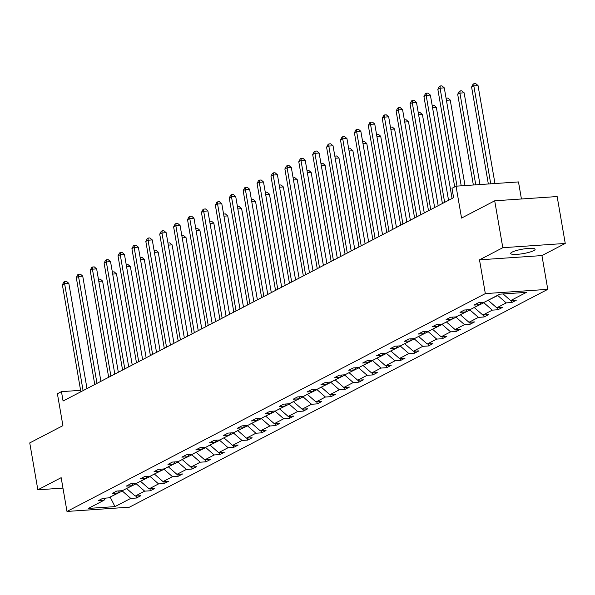 <?xml version="1.0" encoding="UTF-8"?>
<svg xmlns="http://www.w3.org/2000/svg" width="595" height="595" viewBox="0 0 595 595"><rect width="100%" height="100%" fill="white"/><g stroke="black" fill="none" stroke-linecap="round" stroke-linejoin="round"><path stroke-width="0.89" d="M512.087 252.116A12.391 2.254 170.2 0 0 510.681 253.485A12.391 2.254 170.2 0 0 520.134 254.058A12.391 2.254 170.2 0 0 533.685 250.644A12.391 2.254 170.2 0 0 535.098 249.268A12.391 2.254 170.2 0 0 525.638 248.695A12.391 2.254 170.2 0 0 512.087 252.116M479.496 259.837L541.941 255.582L565.25 243.444L502.812 247.699L479.496 259.837L485.334 293.603L66.99 511.44L61.159 477.673L37.849 489.811L62.958 488.101M37.849 489.811L29.75 442.911L62.914 425.648L57.403 393.756L61.456 391.644L63.077 401.023L453.606 197.674L451.984 188.295L456.038 186.183L461.549 218.075L494.705 200.805L557.151 196.551L565.25 243.444M502.812 247.699L494.705 200.805M521.428 198.983L518.483 181.929L456.038 186.183M541.941 255.582L547.772 289.349L129.435 507.178L66.99 511.44M503.102 293.945L510.674 300.572L516.326 300.185L511.871 302.505L511.529 300.512M110.231 497.018L122.31 491.001L130.759 498.394L114.976 506.613L88.313 508.428L104.088 500.216L98.435 500.603L102.898 498.275L108.55 497.896L117.996 492.972L112.343 493.359L116.799 491.039L122.451 490.652L131.904 485.736L126.252 486.115L130.707 483.795L136.359 483.415L145.812 478.492L140.152 478.878L144.615 476.558L150.267 476.171L159.713 471.247L154.06 471.634L158.515 469.314L164.175 468.927L173.621 464.011L167.969 464.397L172.424 462.077L178.076 461.69L187.529 456.767L181.877 457.153L186.332 454.833L191.984 454.446L201.43 449.53L195.777 449.917L200.24 447.596L205.892 447.209L215.338 442.286L209.685 442.673L214.141 440.352L219.793 439.965L229.246 435.049L223.594 435.428L228.049 433.108L233.701 432.729L243.154 427.805L237.494 428.192L241.957 425.871L247.609 425.485L257.055 420.561L251.402 420.948L255.857 418.627L261.517 418.24L270.963 413.324L265.311 413.711L269.766 411.39L275.418 411.004L284.871 406.08L279.219 406.467L283.674 404.146L289.326 403.76L298.772 398.843L293.119 399.23L297.582 396.91L303.234 396.523L312.68 391.599L307.027 391.986L311.483 389.666L317.135 389.279L326.588 384.363L320.936 384.742L325.391 382.421L331.043 382.042L340.496 377.118L334.836 377.505L339.299 375.185L344.951 374.798L354.397 369.882L348.744 370.261L353.199 367.941L358.859 367.554L368.305 362.638L362.653 363.024L367.108 360.704L372.76 360.317L382.213 355.394L376.561 355.78L381.016 353.46L386.668 353.073L396.114 348.157L390.461 348.544L394.924 346.223L400.576 345.836L410.022 340.913L404.369 341.299L408.825 338.979L414.477 338.592L423.93 333.676L418.278 334.055L422.733 331.735L428.385 331.356L437.838 326.432L432.178 326.819L436.641 324.498L442.293 324.111L451.739 319.195L446.086 319.575L450.541 317.254L456.201 316.875L465.647 311.951L459.995 312.338L464.45 310.017L470.102 309.631L479.555 304.707L473.903 305.094L478.358 302.773L484.01 302.386L499.785 294.175L526.449 292.353L510.674 300.572M485.334 293.603L547.772 289.349M488.279 300.17L497.77 295.499L506.219 302.892L511.871 302.505M506.219 302.892L496.765 307.816L502.418 307.429L497.963 309.75L497.621 307.756M474.371 307.407L483.861 302.736L492.31 310.136L497.963 309.75M492.31 310.136L482.865 315.053L488.517 314.666L484.055 316.986L483.713 314.993M460.463 314.651L469.953 309.98L478.402 317.373L484.055 316.986M478.402 317.373L468.957 322.297L474.609 321.91L470.154 324.23L469.805 322.237M446.555 321.888L456.053 317.217L464.502 324.617L470.154 324.23M464.502 324.617L455.049 329.533L460.701 329.154L456.246 331.475L455.904 329.481M432.654 329.132L442.145 324.461L450.594 331.854L456.246 331.475M450.594 331.854L441.14 336.777L446.8 336.391L442.338 338.711L441.996 336.718M418.746 336.376L428.236 331.705L436.685 339.098L442.338 338.711M436.685 339.098L427.24 344.014L432.892 343.635L428.437 345.955L428.088 343.962M404.838 343.613L414.336 338.942L422.777 346.342L428.437 345.955M422.777 346.342L413.332 351.258L418.984 350.872L414.529 353.192L414.187 351.199M390.937 350.857L400.428 346.186L408.877 353.579L414.529 353.192M408.877 353.579L399.423 358.502L405.076 358.116L400.621 360.436L400.279 358.443M377.029 358.093L386.519 353.423L394.968 360.823L400.621 360.436M394.968 360.823L385.523 365.739L391.175 365.352L386.713 367.673L386.371 365.68M363.121 365.337L372.611 360.667L381.06 368.06L386.713 367.673M381.06 368.06L371.615 372.983L377.267 372.596L372.812 374.917L372.463 372.924M349.213 372.574L358.711 367.903L367.16 375.304L372.812 374.917M367.16 375.304L357.707 380.22L363.359 379.841L358.904 382.161L358.562 380.168M335.312 379.818L344.803 375.147L353.252 382.54L358.904 382.161M353.252 382.54L343.798 387.464L349.458 387.077L344.996 389.398L344.654 387.404M321.404 387.062L330.894 382.392L339.343 389.785L344.996 389.398M339.343 389.785L329.898 394.701L335.55 394.321L331.095 396.642L330.746 394.649M307.496 394.299L316.994 389.628L325.435 397.029L331.095 396.642M325.435 397.029L315.99 401.945L321.642 401.558L317.187 403.879L316.845 401.885M293.595 401.543L303.086 396.872L311.535 404.265L317.187 403.879M311.535 404.265L302.082 409.189L307.734 408.802L303.279 411.123L302.937 409.129M279.687 408.78L289.177 404.109L297.626 411.509L303.279 411.123M297.626 411.509L288.181 416.426L293.833 416.039L289.371 418.359L289.029 416.366M265.779 416.024L275.269 411.353L283.718 418.746L289.371 418.359M283.718 418.746L274.273 423.67L279.925 423.283L275.47 425.603L275.121 423.61M251.871 423.261L261.369 418.59L269.818 425.99L275.47 425.603M269.818 425.99L260.365 430.906L266.017 430.527L261.562 432.848L261.22 430.847M237.97 430.505L247.461 425.834L255.91 433.227L261.562 432.848M255.91 433.227L246.456 438.151L252.116 437.764L247.654 440.084L247.312 438.091M224.062 437.741L233.552 433.078L242.001 440.471L247.654 440.084M242.001 440.471L232.556 445.387L238.208 445.008L233.753 447.328L233.404 445.335M210.154 444.986L219.652 440.315L228.101 447.708L233.753 447.328M228.101 447.708L218.648 452.631L224.3 452.245L219.845 454.565L219.503 452.572M196.253 452.23L205.744 447.559L214.193 454.952L219.845 454.565M214.193 454.952L204.739 459.876L210.392 459.489L205.937 461.809L205.595 459.816M182.345 459.466L191.835 454.796L200.284 462.196L205.937 461.809M200.284 462.196L190.839 467.112L196.491 466.725L192.029 469.046L191.687 467.053M168.437 466.711L177.927 462.04L186.376 469.433L192.029 469.046M186.376 469.433L176.931 474.356L182.583 473.97L178.128 476.29L177.779 474.297M154.529 473.947L164.027 469.277L172.476 476.677L178.128 476.29M172.476 476.677L163.023 481.593L168.675 481.206L164.22 483.534L163.878 481.534M140.628 481.191L150.119 476.521L158.567 483.913L164.22 483.534M158.567 483.913L149.122 488.837L154.774 488.45L150.312 490.771L149.97 488.778M126.72 488.428L136.21 483.757L144.659 491.158L150.312 490.771M144.659 491.158L135.214 496.074L140.866 495.695L136.411 498.015L136.062 496.022M130.759 498.394L136.411 498.015M481.005 302.595L479.555 304.707M488.316 300.416L496.765 307.816M467.097 309.839L465.647 311.951M474.416 307.66L482.865 315.053M453.189 317.075L451.739 319.195M460.508 314.896L468.957 322.297M439.281 324.32L437.838 326.432M446.6 322.14L455.049 329.533M425.38 331.556L423.93 333.676M432.691 329.385L441.14 336.777M411.472 338.8L410.022 340.913M418.791 336.621L427.24 344.014M397.564 346.037L396.114 348.157M404.883 343.865L413.332 351.258M383.663 353.281L382.213 355.394M390.974 351.102L399.423 358.502M369.755 360.518L368.305 362.638M377.074 358.346L385.523 365.739M355.847 367.762L354.397 369.882M363.166 365.583L371.615 372.983M341.939 375.006L340.496 377.118M349.258 372.827L357.707 380.22M328.038 382.243L326.588 384.363M335.357 380.071L343.798 387.464M314.13 389.487L312.68 391.599M321.449 387.308L329.898 394.701M300.222 396.724L298.772 398.843M307.541 394.552L315.99 401.945M286.321 403.968L284.871 406.08M293.632 401.789L302.082 409.189M272.413 411.204L270.963 413.324M279.732 409.033L288.181 416.426M258.505 418.449L257.055 420.561M265.824 416.269L274.273 423.67M244.597 425.693L243.154 427.805M251.916 423.514L260.365 430.906M230.696 432.929L229.246 435.049M238.015 430.75L246.456 438.151M216.788 440.174L215.338 442.286M224.107 437.994L232.556 445.387M202.88 447.41L201.43 449.53M210.199 445.238L218.648 452.631M188.979 454.654L187.529 456.767M196.291 452.475L204.739 459.876M175.071 461.891L173.621 464.011M182.39 459.719L190.839 467.112M161.163 469.135L159.713 471.247M168.482 466.956L176.931 474.356M147.255 476.379L145.812 478.492M154.574 474.2L163.023 481.593M133.354 483.616L131.904 485.736M140.673 481.437L149.122 488.837M119.446 490.86L117.996 492.972M126.765 488.681L135.214 496.074M105.538 498.097L104.088 500.216M80.608 390.335L61.456 391.644M109.673 497.308L110.276 497.271L114.976 506.613M86.996 388.565L68.827 283.369L64.61 283.659L83.084 390.603M62.378 284.819L63.896 281.948L64.788 281.48L64.61 283.659L62.378 284.819L80.853 391.77M64.788 281.48L66.476 281.368L68.827 283.369M118.331 372.254L102.578 281.071L98.792 281.331M98.428 279.241L100.228 279.07L102.578 281.071M98.539 279.181L98.502 279.65M100.905 381.328L82.735 276.132L78.518 276.422L96.985 383.366M76.286 277.582L77.796 274.704L78.689 274.243L78.518 276.422L76.286 277.582L94.761 384.526M78.689 274.243L80.377 274.124L82.735 276.132M114.813 374.084L96.643 268.888L92.418 269.178L110.893 376.122M90.195 270.338L91.704 267.467L92.597 266.999L92.418 269.178L90.195 270.338L108.669 377.282M92.597 266.999L94.285 266.887L96.643 268.888M132.239 365.01L116.486 273.834L112.693 274.087M112.336 271.997L114.128 271.826L116.486 273.834M112.44 271.945L112.403 272.413M146.139 357.774L130.394 266.59L126.601 266.85M126.237 264.76L128.037 264.589L130.394 266.59M126.348 264.701L126.311 265.169M128.713 366.847L110.544 261.651L106.327 261.934L124.801 368.885M104.095 263.094L105.612 260.223L106.505 259.762L106.327 261.934L104.095 263.094L122.57 370.045M106.505 259.762L108.193 259.643L110.544 261.651M160.048 350.529L144.295 259.353L140.509 259.606M140.145 257.516L141.945 257.345L144.295 259.353M140.256 257.464L140.219 257.933M142.621 359.603L124.452 254.407L120.235 254.697L138.709 361.641M118.003 255.857L119.521 252.987L120.406 252.518L120.235 254.697L118.003 255.857L136.478 362.801M120.406 252.518L122.094 252.406L124.452 254.407M173.956 343.293L158.203 252.109L154.41 252.369M154.053 250.279L155.845 250.108L158.203 252.109M154.165 250.22L154.12 250.688M156.53 352.359L138.36 247.17L134.143 247.453L152.61 354.404M131.912 248.613L133.421 245.742L134.314 245.281L134.143 247.453L131.912 248.613L150.386 355.565M134.314 245.281L136.002 245.162L138.36 247.17M187.856 336.049L172.111 244.865L168.318 245.125M167.961 243.035L169.754 242.864L172.111 244.865M168.065 242.976L168.028 243.444M170.438 345.122L152.268 239.926L148.043 240.216L166.518 347.16M145.82 241.377L147.329 238.498L148.222 238.037L148.043 240.216L145.82 241.377L164.287 348.32M148.222 238.037L149.91 237.926L152.268 239.926M201.764 328.804L186.019 237.628L182.226 237.888M181.862 235.791L183.662 235.62L186.019 237.628M181.973 235.739L181.936 236.208M184.338 337.878L166.169 232.69L161.952 232.972L180.426 339.924M159.72 234.133L161.238 231.262L162.13 230.8L161.952 232.972L159.72 234.133L178.195 341.084M162.13 230.8L163.818 230.682L166.169 232.69M215.673 321.568L199.92 230.384L196.134 230.644M195.77 228.554L197.57 228.383L199.92 230.384M195.881 228.495L195.844 228.963M198.247 330.642L180.077 225.446L175.86 225.736L194.327 332.679M173.628 226.896L175.138 224.017L176.031 223.556L175.86 225.736L173.628 226.896L192.103 333.84M176.031 223.556L177.719 223.437L180.077 225.446M229.581 314.324L213.828 223.147L210.035 223.4M209.678 221.31L211.47 221.139L213.828 223.147M209.782 221.258L209.745 221.727M212.155 323.397L193.985 218.201L189.76 218.491L208.235 325.435M187.537 219.652L189.046 216.781L189.939 216.312L189.76 218.491L187.537 219.652L206.004 326.596M189.939 216.312L191.627 216.201L193.985 218.201M226.055 316.161L207.886 210.965L203.668 211.247L222.143 318.199M201.437 212.415L202.954 209.537L203.847 209.076L203.668 211.247L201.437 212.415L219.912 319.359M203.847 209.076L205.535 208.957L207.886 210.965M239.964 308.917L221.794 203.721L217.577 204.011L236.051 310.954M215.345 205.171L216.863 202.3L217.748 201.831L217.577 204.011L215.345 205.171L233.82 312.115M217.748 201.831L219.436 201.72L221.794 203.721M253.872 301.68L235.702 196.484L231.485 196.767L249.952 303.718M229.254 197.927L230.763 195.056L231.656 194.595L231.485 196.767L229.254 197.927L247.728 304.878M231.656 194.595L233.344 194.476L235.702 196.484M267.78 294.436L249.603 189.24L245.385 189.53L263.86 296.474M243.162 190.69L244.671 187.819L245.564 187.351L245.385 189.53L243.162 190.69L261.629 297.634M245.564 187.351L247.252 187.239L249.603 189.24M281.68 287.192L263.511 182.003L259.294 182.286L277.768 289.237M257.062 183.446L258.58 180.575L259.472 180.114L259.294 182.286L257.062 183.446L275.537 290.397M259.472 180.114L261.153 179.995L263.511 182.003M295.589 279.955L277.419 174.759L273.202 175.049L291.669 281.993M270.97 176.209L272.48 173.331L273.373 172.87L273.202 175.049L270.97 176.209L289.445 283.153M273.373 172.87L275.061 172.758L277.419 174.759M309.497 272.711L291.327 167.515L287.102 167.805L305.577 274.749M284.879 168.965L286.388 166.094L287.281 165.626L287.102 167.805L284.879 168.965L303.346 275.909M287.281 165.626L288.969 165.514L291.327 167.515M323.397 265.474L305.228 160.278L301.011 160.568L319.485 267.512M298.779 161.728L300.296 158.85L301.189 158.389L301.011 160.568L298.779 161.728L317.254 268.672M301.189 158.389L302.877 158.27L305.228 160.278M337.305 258.23L319.136 153.034L314.919 153.324L333.393 260.268M312.687 154.484L314.205 151.613L315.09 151.145L314.919 153.324L312.687 154.484L331.162 261.428M315.09 151.145L316.778 151.033L319.136 153.034M243.481 307.087L227.736 215.903L223.943 216.163M223.579 214.074L225.379 213.903L227.736 215.903M223.69 214.014L223.653 214.483M257.39 299.843L241.637 208.667L237.851 208.919M237.487 206.829L239.287 206.658L241.637 208.667M237.598 206.777L237.561 207.246M271.298 292.606L255.545 201.422L251.752 201.683M251.395 199.593L253.187 199.422L255.545 201.422M251.499 199.533L251.462 200.002M285.198 285.362L269.453 194.178L265.66 194.439M265.303 192.349L267.096 192.178L269.453 194.178M265.407 192.289L265.37 192.758M299.107 278.118L283.361 186.942L279.568 187.202M279.204 185.112L281.004 184.933L283.361 186.942M279.315 185.052L279.278 185.521M313.015 270.881L297.262 179.697L293.476 179.958M293.112 177.868L294.912 177.697L297.262 179.697M293.223 177.808L293.186 178.277M326.923 263.637L311.17 172.461L307.377 172.721M307.02 170.624L308.812 170.453L311.17 172.461M307.124 170.572L307.087 171.04M340.823 256.4L325.078 165.217L321.285 165.477M320.921 163.387L322.721 163.216L325.078 165.217M321.032 163.328L320.995 163.796M354.732 249.156L338.979 157.98L335.193 158.233M334.829 156.143L336.629 155.972L338.979 157.98M334.94 156.091L334.903 156.559M368.64 241.92L352.887 150.736L349.094 150.996M348.737 148.906L350.529 148.735L352.887 150.736M348.841 148.847L348.804 149.315M351.214 250.993L333.044 145.797L328.827 146.08L347.294 253.031M326.596 147.24L328.105 144.369L328.998 143.908L328.827 146.08L326.596 147.24L345.07 254.191M328.998 143.908L330.686 143.789L333.044 145.797M382.54 234.675L366.795 143.499L363.002 143.752M362.645 141.662L364.438 141.491L366.795 143.499M362.749 141.603L362.712 142.071M365.122 243.749L346.945 138.553L342.727 138.843L361.202 245.787M340.504 140.004L342.013 137.133L342.906 136.664L342.727 138.843L340.504 140.004L358.971 246.947M342.906 136.664L344.594 136.553L346.945 138.553M396.448 227.431L380.703 136.255L376.91 136.515M376.546 134.425L378.346 134.247L380.703 136.255M376.657 134.366L376.62 134.834M379.022 236.505L360.853 131.317L356.636 131.599L375.11 238.55M354.404 132.759L355.922 129.888L356.814 129.427L356.636 131.599L354.404 132.759L372.879 239.711M356.814 129.427L358.495 129.308L360.853 131.317M410.357 220.195L394.604 129.011L390.818 129.271M390.454 127.181L392.254 127.01L394.604 129.011M390.565 127.122L390.528 127.59M392.931 229.268L374.761 124.072L370.544 124.362L389.011 231.306M368.312 125.523L369.822 122.644L370.715 122.183L370.544 124.362L368.312 125.523L386.787 232.466M370.715 122.183L372.403 122.072L374.761 124.072M424.265 212.951L408.512 121.774L404.719 122.035M404.362 119.937L406.154 119.766L408.512 121.774M404.466 119.885L404.429 120.354M406.839 222.024L388.669 116.828L384.444 117.118L402.919 224.062M382.221 118.279L383.73 115.408L384.623 114.939L384.444 117.118L382.221 118.279L400.688 225.222M384.623 114.939L386.311 114.828L388.669 116.828M438.165 205.714L422.42 114.53L418.627 114.79M418.263 112.7L420.063 112.529L422.42 114.53M418.374 112.641L418.337 113.11M420.739 214.788L402.57 109.592L398.353 109.882L416.827 216.825M396.121 111.042L397.639 108.164L398.531 107.702L398.353 109.882L396.121 111.042L414.596 217.986M398.531 107.702L400.219 107.583L402.57 109.592M452.074 198.47L436.321 107.293L432.535 107.546M432.171 105.456L433.971 105.285L436.321 107.293M432.282 105.404L432.245 105.873M434.647 207.543L416.478 102.347L412.261 102.638L430.735 209.581M410.029 103.798L411.547 100.927L412.432 100.458L412.261 102.638L410.029 103.798L428.504 210.742M412.432 100.458L414.12 100.347L416.478 102.347M465 185.573L450.229 100.049L446.436 100.31M446.079 98.22L447.871 98.049L450.229 100.049M446.183 98.16L446.146 98.629M448.556 200.307L430.386 95.111L426.161 95.393L444.636 202.345M423.938 96.554L425.447 93.683L426.34 93.222L426.161 95.393L423.938 96.554L442.412 203.505M426.34 93.222L428.028 93.103L430.386 95.111M479.979 184.554L464.137 92.813L459.92 93.095L457.689 94.255L473.36 185M475.762 184.837L459.92 93.095L460.091 90.923L461.779 90.804L464.137 92.813M457.689 94.255L459.199 91.385L460.091 90.923M461.214 185.833L444.287 87.867L440.069 88.157L456.99 186.116M437.846 89.317L439.355 86.446L440.248 85.977L440.069 88.157L437.846 89.317L454.692 186.882M440.248 85.977L441.936 85.866L444.287 87.867M494.966 183.528L478.038 85.568L473.821 85.859L471.597 87.019L488.346 183.981M490.741 183.818L473.821 85.859L473.999 83.679L475.688 83.56L478.038 85.568M471.597 87.019L473.107 84.14L473.999 83.679"/></g></svg>
